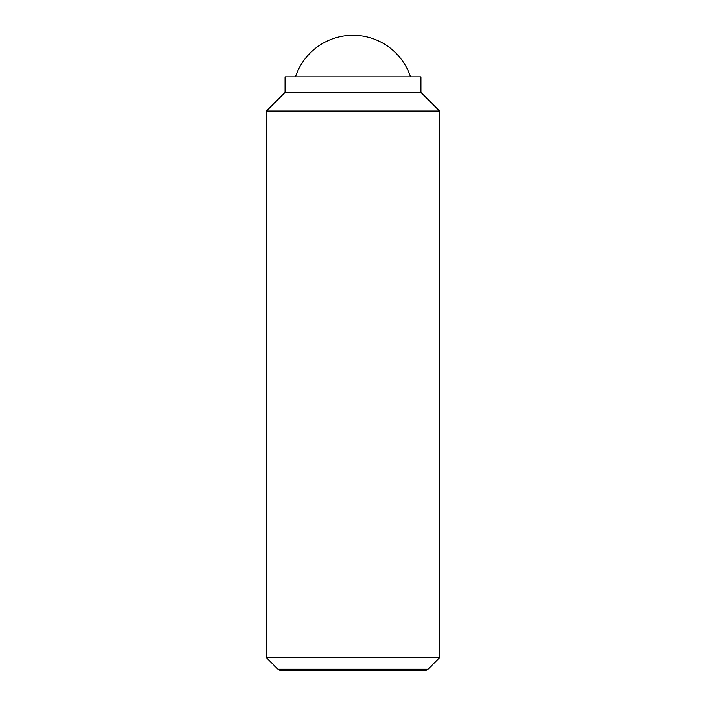 <?xml version="1.0" encoding="UTF-8"?>
<svg xmlns="http://www.w3.org/2000/svg" width="706" height="706" viewBox="0 0 706 706"><rect width="100%" height="100%" fill="white"/><g stroke="black" fill="none" stroke-linecap="round" stroke-linejoin="round"><path stroke-width="1.06" d="M410.53 76.848A60.592 60.592 0 0 0 295.47 76.848M266.436 657.718L277.952 669.235L428.048 669.235L439.564 657.718L439.564 111.045L420.952 92.433L420.952 76.848L285.047 76.848L285.047 92.433L266.436 111.045L266.436 657.718L439.564 657.718M428.048 669.235L425.506 670.7L280.494 670.7L277.952 669.235M420.952 92.433L285.047 92.433M439.564 111.045L266.436 111.045"/></g></svg>
